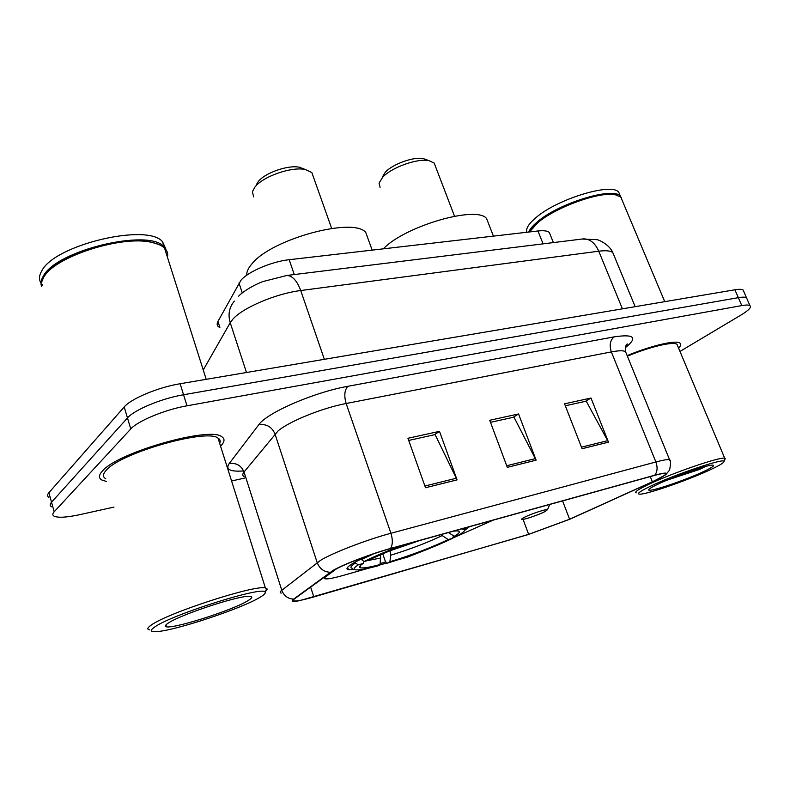 <?xml version="1.0" encoding="UTF-8"?>
<svg xmlns="http://www.w3.org/2000/svg" width="790" height="790" viewBox="0 0 790 790"><rect width="100%" height="100%" fill="white"/><g stroke="black" fill="none" stroke-linecap="round" stroke-linejoin="round"><path stroke-width="1.19" d="M367.054 556.081L354.414 562.47C347.284 566.637 345.279 569.057 348.4 569.728L354.582 569.541M380.207 563.566L385.806 561.907M453.351 536.38L453.993 536.064M218.514 326.872C216.944 325.49 216.756 323.673 217.951 321.441L240.97 280.233C248.238 271.572 271.73 261.529 289.179 259.713L537.951 230.976C543.678 230.354 547.47 230.848 549.317 232.467L550.274 234.857M464.639 530.376L469.448 526.723M336.718 568.682L326.043 576.493C324.275 577.806 324.038 578.586 325.312 578.843C327.899 579.188 333.834 578.053 343.117 575.436L368.881 568.109M378.706 565.314L387.021 562.954M398.111 559.794L407.571 557.108L428.694 548.774M452.66 538.138L493.286 520.116M743.676 291.303L743.104 289.999C741.889 289.15 739.154 289.081 734.898 289.782L180.13 383.743C158.365 387.248 131.012 398.654 124.198 406.978L48.891 492.713C47.123 494.777 47.123 496.327 48.891 497.374M679.973 351.441L741.089 314.983C748.713 310.351 751.665 307.231 749.947 305.631C748.762 304.851 746.037 304.841 741.79 305.592L187.003 405.803C165.219 409.566 137.707 420.942 130.765 428.97L54.194 511.782L51.538 502.223C49.75 504.257 49.74 505.768 51.498 506.765C49.74 505.768 49.75 504.257 51.538 502.223L127.476 417.95L51.538 502.223L48.891 492.713M187.003 405.803L183.556 394.753C161.782 398.377 134.349 409.773 127.476 417.95C134.349 409.773 161.782 398.377 183.556 394.753L738.344 297.672L183.556 394.753L180.13 383.743M747.083 299.074L746.52 297.8C745.316 296.991 742.59 296.951 738.344 297.672C742.59 296.951 745.316 296.991 746.52 297.8L747.083 299.074M102.384 471.047C98.651 475.126 98.493 478.118 101.92 480.034L106.571 481.495L101.92 480.034C98.493 478.118 98.651 475.126 102.384 471.047C117.532 452.443 209.854 426.284 221.684 436.682C209.854 426.284 117.532 452.443 102.384 471.047M333.864 570.232C343.551 564.465 371.033 553.938 390.043 548.744L654.169 475.511C660.085 473.882 663.768 473.21 665.19 473.496C666.948 474.276 662.662 477.022 652.343 481.762L569.6 519.237L528.648 534.346L313.828 596.924C303.488 599.906 296.882 601.259 294.018 600.993C292.715 600.785 292.893 600.064 294.542 598.83L333.864 570.232M332.946 570.489L293.633 599.116C290.611 601.496 292.675 601.99 299.825 600.607L528.174 534.583L570.133 519.109L652.866 481.633L665.703 474.741C668.271 472.41 664.627 472.558 654.762 475.215L390.556 548.457C371.063 553.78 342.86 564.583 332.946 570.489M565.314 405.793L586.239 401.162L608.478 442.143L590.989 398.022L564.554 403.838L582.072 448.72L608.478 442.143M585.518 401.32L590.989 398.022M408.707 440.435L435.112 434.589L457.074 479.876L439.487 431.35L407.946 438.282L425.514 487.736L457.074 479.876M434.451 434.737L439.487 431.35M490.491 422.344L513.964 417.15L536.114 460.175L518.556 413.95L489.731 420.29L507.308 467.354L536.114 460.175M513.263 417.308L518.556 413.95M220.568 446.133C224.745 441.936 225.111 438.796 221.684 436.682C225.111 438.796 224.745 441.936 220.568 446.133M678.6 348.153C680.891 345.783 681.316 344.084 679.864 343.067C675.934 339.828 651.256 345.585 627.151 355.609C651.256 345.585 675.934 339.828 679.864 343.067C681.316 344.084 680.891 345.783 678.6 348.153M54.194 511.782C52.397 513.767 52.367 515.238 54.125 516.196C58.272 517.963 66.844 517.44 79.82 514.655L113.997 507.071M231.579 480.982L244.604 478.088M260.424 597.043C264.453 594.613 265.983 592.935 265.025 592.026C263.317 585.736 171.914 614.462 154.682 627.023C149.952 630.272 150.228 631.822 155.511 631.674C172.783 631.516 242.708 608.31 260.424 597.043M264.848 591.898C266.882 590.337 267.543 589.212 266.803 588.52L265.401 587.977C255.94 584.383 167.776 612.833 151.305 625.048C147.296 627.803 146.752 629.413 149.666 629.877M219.699 443.378C220.756 441.136 220.203 439.368 218.02 438.094C206.852 428.378 120.574 452.828 106.245 470.267C102.7 474.099 102.542 476.923 105.761 478.73M167.45 257.244C168.221 253.728 167.243 250.657 164.527 248.04C161.782 245.463 157.467 243.567 151.561 242.362C121.729 234.966 53.927 256.849 43.569 277.448L41.593 282.178M166.878 255.437L164.755 248.761M158.681 244.446L150.91 242.076C122.025 234.946 56.712 255.456 44.763 275.671M167.095 251.724L164.162 246.905C149.666 228.103 56.1 250.134 43.233 276.273C41.021 279.986 40.458 283.343 41.544 286.326M165.495 251.102L165.673 250.055M165.742 248.732L162.542 241.789C147.987 222.78 54.49 244.673 41.702 270.99C39.026 275.591 38.789 279.611 41.011 283.047M168.053 623.231C165.712 624.781 164.903 625.848 165.614 626.421C168.991 630.538 233.277 610.216 248.218 600.509C252.77 597.684 252.938 596.292 248.712 596.341C236.901 595.966 179.478 615.045 168.053 623.231M41.84 284.153L42.779 285.141M303.913 168.961L299.578 167.292C288.429 164.626 264.65 172.901 258.182 181.72L256.483 184.495M313.284 176.624L311.843 172.566L305.424 169.544C291.895 166.305 262.695 176.476 254.854 187.171L252.395 191.773L253.669 196.917M368.249 239.301L365.79 232.517C353.969 216.746 271.493 238.936 251.99 263.761C248.248 268.057 246.5 271.879 246.766 275.206M464.283 529.27L465.833 527.73M453.569 535.808L452.581 538.326C434.332 547.124 412.568 555.41 387.288 563.191L385.401 561.552L382.755 553.81M358.334 564.83L363.173 563.468C360.171 565.413 359.006 566.746 359.677 567.447C361.395 568.642 368.199 567.674 380.089 564.554L377.521 565.976C368.13 568.474 361.395 569.788 357.307 569.916C352.725 569.965 353.071 568.267 358.334 564.83L355.421 563.023C350.819 566.015 349.782 567.773 352.3 568.306M355.421 563.023L355.105 562.075M448.463 532.549L454.319 536.282L458.723 535.047C463.345 532.332 465.3 530.485 464.569 529.498L461.706 528.875M454.319 536.282C460.195 532.746 460.965 530.959 456.61 530.9L453.46 531.157M387.288 563.191L389.885 561.769C412.42 554.807 431.863 547.401 448.197 539.56L452.581 538.326M390.142 550.758L390.685 555.222L389.885 561.769M448.197 539.56L440.82 534.662M364.012 561.532L363.173 563.468M380.089 564.554L380.671 554.708M360.892 559.034L364.072 561.572C373.591 556.674 386.478 551.223 402.742 545.219M373.374 553.899L361.139 559.755M411.462 542.809C393.746 549.02 379.565 554.817 368.93 560.209L364.072 561.572M426.531 159.768L423.341 158.622C413.93 156.44 392.531 164.103 385.283 172.25L382.35 177.049M435.359 166.107L434.194 163.066L429.079 160.676C417.673 158.03 391.415 167.431 382.607 177.325L379.042 183.132L380.079 187.309M544.853 511.653L547.431 509.748C547.253 508.523 530.455 514.083 524.066 517.49C521.617 518.773 520.995 519.425 522.19 519.455C524.866 519.563 539.106 514.665 544.853 511.653M488.556 223.619L486.581 218.534C476.903 205.291 405.3 225.881 383.565 248.583L383.288 248.84M711.662 469.122C720.233 465.053 724.361 462.466 724.045 461.36C724.381 457.706 672.379 475.353 649.232 486.818C639.446 491.627 636.335 494.076 639.88 494.155C647.267 494.412 690.045 479.461 711.662 469.122M724.786 459.652L724.756 458.328C721.152 456.146 669.723 473.882 646.911 485.238C637.807 489.721 634.242 492.269 636.226 492.871M677.741 346.109L676.99 344.312C673.278 341.27 650.002 346.721 627.369 356.152M622.155 200.305L620.822 197.125L615.301 194.735C599.887 191.229 555.637 207.207 537.743 222.76L529.517 231.954M617.395 195.229L614.699 194.538C599.432 191.052 555.656 206.871 537.941 222.267C533.665 225.831 530.86 229.041 529.547 231.895M621.602 198.142L620.446 196.236C613.534 186.4 558.579 203.208 537.378 221.862C532.815 225.673 529.922 229.07 528.707 232.053M620.12 195.466L618.768 192.247C611.815 182.302 556.901 199.07 535.758 217.803C528.688 223.837 525.706 228.656 526.782 232.27M666.632 480.31L699.733 469.349L705.421 466.505M657.043 484.606C651.138 487.469 648.373 489.267 648.748 489.988C649.262 492.447 686.253 479.915 704.384 471.186C712.511 467.285 715.246 465.261 712.56 465.113C707.366 464.727 672.774 476.864 657.043 484.606M699.733 469.349L671.47 478.306M242.273 292.932L238.985 282.988M294.275 274.555L289.179 259.713M219.897 327.435L217.951 321.441M543.086 243.853L537.951 230.976M326.043 576.493L325.835 575.87M613.929 255.318L612.783 252.543C610.571 250.746 605.89 250.302 598.761 251.2L300.723 290.542C276.303 293.485 242.974 307.587 232.961 319.071L230.216 322.695L246.48 372.505M324.354 359.322L300.723 290.542C297.07 280.776 292.478 275.75 286.928 275.463L285.763 275.601M124.198 406.978L130.765 428.97M734.898 289.782L741.79 305.592M234.363 301.099C229.189 307.271 227.806 314.469 230.216 322.695L203.247 369.997M238.669 296.161C240.555 293.702 249.877 286.671 262.715 281.605L286.928 275.463L583.543 238.866C589.992 238.896 595.058 243.004 598.761 251.2L622.421 308.831M635.17 306.678L612.783 252.543C609.406 244.574 598.563 239.567 596.796 239.666L582.121 239.044M243.636 470.929C230.147 471.906 225.308 469.497 229.12 463.681L258.725 424.793C266.595 412.913 314.272 392.166 347.867 386.31L614.106 336.876C610.107 340.273 609.189 345.289 611.351 351.906L346.148 403.502C322.33 407.936 288.804 421.514 277.991 431.014L244.041 472.015C242.323 474.178 242.372 475.748 244.179 476.745M614.106 336.876C634.36 333.864 638.113 337.458 625.354 347.679M626.381 353.723L625.532 351.639C623.468 350.414 618.738 350.503 611.351 351.906L655.868 461.982C663.215 460.027 667.787 459.267 669.564 459.711L670.048 460.847M281.289 593.112C279.66 592.796 279.828 591.848 281.793 590.288L320.533 560.337C332.402 552.941 367.064 539.59 390.922 533.28C392.887 539.629 392.768 544.685 390.556 548.457M330.141 572.286C323.89 571.891 319.575 568.662 317.185 562.589L274.989 433.977C271.829 426.758 266.408 423.697 258.725 424.793M229.12 463.681C236.21 462.584 241.187 465.369 244.041 472.015L281.793 590.288C283.936 595.857 287.886 598.8 293.633 599.116M654.762 475.215C657.418 471.778 657.784 467.364 655.868 461.982L390.922 533.28L346.148 403.502C343.926 395.75 344.499 390.023 347.867 386.31M528.648 534.346L523.059 519.366M569.6 519.237L562.589 500.9M652.343 481.762L650.259 476.587M313.828 596.924L310.618 587.039M535.413 458.605L506.696 465.735M456.373 478.217L424.911 486.028M607.777 440.642L581.47 447.17M390.191 550.739L419.638 540.538M390.685 555.222C410.504 549.109 427.617 542.582 442.015 535.63M367.192 560.702L380.879 557.977M347.6 567.338L348.4 569.728M553.375 242.589L549.317 232.467M743.104 289.999L749.947 305.631M625.64 346.563L627.379 343.966C625.887 344.371 625.275 346.928 625.532 351.639L669.564 459.711C670.838 460.195 670.848 463.641 669.584 470.05L665.703 474.741M294.018 600.993L293.584 599.649M265.025 592.026L266.803 588.52M218.02 438.094L265.401 587.977M164.527 248.04L206.21 379.328M150.91 242.076L151.561 242.362M162.542 241.789L164.162 246.905M166.858 624.08L165.614 626.421M299.578 167.292L305.424 169.544M311.843 172.566L331.652 228.389M365.79 232.517L372.169 250.124M464.569 529.498L465.32 527.868M360.744 565.235L359.677 567.447M423.341 158.622L429.079 160.676M434.194 163.066L454.517 216.203M547.431 509.748L549.83 504.435M486.581 218.534L493.424 236.121M724.045 461.36L725.24 458.615M676.99 344.312L724.756 458.328M620.822 197.125L664.745 301.671M614.699 194.538L615.301 194.735M618.768 192.247L620.446 196.236M649.094 489.198L648.748 489.988"/></g></svg>
